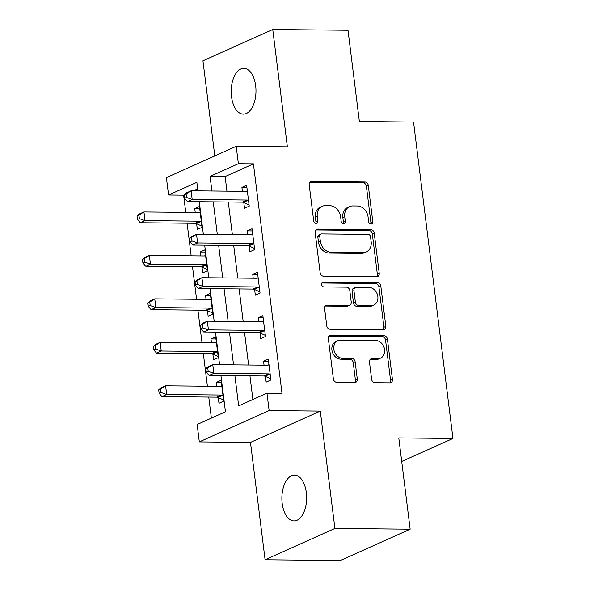 <?xml version="1.0" encoding="UTF-8"?>
<svg xmlns="http://www.w3.org/2000/svg" width="590" height="590" viewBox="0 0 590 590"><rect width="100%" height="100%" fill="white"/><g stroke="black" fill="none" stroke-linecap="round" stroke-linejoin="round"><path stroke-width="0.89" d="M371.029 224.082A2.456 2.006 65.8 0 0 371.737 223.935A2.456 2.006 65.8 0 0 372.799 221.715L368.285 185.452A3.51 2.869 65.8 0 0 364.9 182.008L311.727 181.477A3.51 2.869 65.8 0 0 310.716 181.683A3.51 2.869 65.8 0 0 309.197 184.862L313.718 221.125A2.456 2.006 65.8 0 0 316.078 223.529A2.456 2.006 65.8 0 0 316.786 223.389A2.456 2.006 65.8 0 0 317.848 221.162L317.265 216.471A11.24 9.175 65.8 0 1 322.118 206.308A11.24 9.175 65.8 0 1 325.363 205.644L329.788 205.689A11.24 9.175 65.8 0 1 340.607 216.707L341.19 221.398A2.456 2.006 65.8 0 0 343.557 223.809A2.456 2.006 65.8 0 0 344.265 223.662A2.456 2.006 65.8 0 0 345.327 221.442L344.737 216.744A11.24 9.175 65.8 0 1 349.597 206.589A11.24 9.175 65.8 0 1 352.835 205.917L357.267 205.962A11.24 9.175 65.8 0 1 368.079 216.98L368.662 221.67A2.456 2.006 65.8 0 0 371.029 224.082M370.653 224.038A2.456 2.006 65.8 0 0 370.911 222.563L366.397 186.3A3.51 2.869 65.8 0 0 363.02 182.856L309.868 182.325M315.702 223.492A2.456 2.006 65.8 0 0 315.967 222.01L315.377 217.319L317.265 216.471M343.173 223.765A2.456 2.006 65.8 0 0 343.439 222.282L342.856 217.592L344.737 216.744M306.335 492.606A22.899 12.39 -89.4 0 0 294.491 475.12A22.899 12.39 -89.4 0 0 282.19 503.44A22.899 12.39 -89.4 0 0 294.034 520.926A22.899 12.39 -89.4 0 0 306.335 492.606M255.669 85.808A22.899 12.39 -89.4 0 0 243.825 68.322A22.899 12.39 -89.4 0 0 231.516 96.642A22.899 12.39 -89.4 0 0 243.36 114.128A22.899 12.39 -89.4 0 0 255.669 85.808M371.619 379.267A3.51 2.869 65.8 0 0 375.004 382.704L389.916 382.858A3.51 2.869 65.8 0 0 390.934 382.645A3.51 2.869 65.8 0 0 392.446 379.473L387.431 339.198A3.51 2.869 65.8 0 0 384.053 335.762L330.879 335.223A3.51 2.869 65.8 0 0 329.869 335.43A3.51 2.869 65.8 0 0 328.35 338.608L333.365 378.883A3.51 2.869 65.8 0 0 336.743 382.32L354.767 382.504A3.51 2.869 65.8 0 0 355.777 382.298A3.51 2.869 65.8 0 0 357.297 379.119L355.151 361.884A3.51 2.869 65.8 0 0 351.765 358.44L342.834 358.351A9.396 7.67 65.8 0 1 334.124 350.777A9.396 7.67 65.8 0 1 337.849 340.651A9.396 7.67 65.8 0 1 340.555 340.098L375.565 340.445A9.396 7.67 65.8 0 1 384.274 348.019A9.396 7.67 65.8 0 1 380.55 358.145A9.396 7.67 65.8 0 1 377.836 358.705L372.002 358.646A3.51 2.869 65.8 0 0 370.992 358.853A3.51 2.869 65.8 0 0 369.473 362.031L371.619 379.267M410.146 529.193L340.334 560.5L265.094 559.748L334.906 528.441L410.146 529.193L398.781 437.92L452.958 438.466L413.546 122.064L359.369 121.525L348.004 30.252L272.757 29.5L287.374 146.844L236.214 146.335L238.375 163.718L253.427 163.865L282.005 393.346L266.96 393.191L269.129 410.581L199.317 441.888L197.149 424.505L225.454 411.813L220.933 375.565M334.906 528.441L320.289 411.09L269.129 410.581M376.7 276.717A3.51 2.869 65.8 0 0 377.711 276.511A3.51 2.869 65.8 0 0 379.23 273.332L374.215 233.065A3.51 2.869 65.8 0 0 370.83 229.621L317.656 229.09A3.51 2.869 65.8 0 0 316.646 229.296A3.51 2.869 65.8 0 0 315.126 232.467L320.141 272.742A3.51 2.869 65.8 0 0 323.526 276.186L376.7 276.717M380.823 286.135L385.838 326.403A3.51 2.869 65.8 0 1 384.319 329.581A3.51 2.869 65.8 0 1 383.308 329.788L330.135 329.25A3.51 2.869 65.8 0 1 326.757 325.813L324.611 308.577A3.51 2.869 65.8 0 1 326.123 305.399A3.51 2.869 65.8 0 1 327.14 305.192L348.705 305.406A3.51 2.869 65.8 0 0 349.715 305.2A3.51 2.869 65.8 0 0 351.234 302.028L349.811 290.59A3.51 2.869 65.8 0 0 346.426 287.153L323.976 286.924A2.456 2.006 65.8 0 1 321.697 284.941A2.456 2.006 65.8 0 1 322.671 282.293A2.456 2.006 65.8 0 1 323.379 282.145L377.445 282.691A3.51 2.869 65.8 0 1 380.823 286.135L378.935 286.976L383.95 327.251L385.838 326.403M272.757 29.5L202.945 60.807L214.797 155.937M253.427 163.865L225.122 176.558L226.944 191.153M228.293 202.009L232.357 234.614M233.706 245.469L237.77 278.074M239.12 288.93L243.183 321.535M244.533 332.391L248.596 364.996M249.946 375.852L252.896 399.504M243.803 202.591L244.511 208.248L249.231 206.131L246.627 185.275L241.915 187.391L242.402 191.308M249.216 246.052L249.924 251.709L254.644 249.592L252.041 228.736L247.328 230.852L247.815 234.768M254.629 289.513L255.337 295.17L260.057 293.06L257.454 272.197L252.741 274.313L253.228 278.229M260.043 332.981L260.751 338.631L265.471 336.521L262.867 315.657L258.155 317.774L258.641 321.69M265.463 376.442L266.164 382.099L270.884 379.982L268.28 359.118L263.568 361.235L264.055 365.151M184.22 194.906L183.615 195.179L185.754 212.363M187.104 223.227L191.167 255.824M192.517 266.687L196.581 299.292M197.93 310.148L201.994 342.753M203.344 353.609L207.407 386.214M208.757 397.07L211.382 418.118M197.68 188.866L193.336 190.813M196.632 223.75L197.34 229.407L202.06 227.29L199.457 206.426L194.744 208.543L195.231 212.459M202.046 267.211L202.754 272.868L207.474 270.751L204.87 249.887L200.157 252.004L200.644 255.92M207.459 310.672L208.167 316.329L212.887 314.212L210.283 293.348L205.571 295.465L206.058 299.381M212.872 354.133L213.58 359.789L218.3 357.673L215.697 336.809L210.984 338.925L211.471 342.849M218.285 397.594L218.993 403.25L223.713 401.134L221.11 380.27L216.397 382.386L216.884 386.31M401.709 461.446L452.958 438.466M320.289 411.09L250.477 442.397L265.094 559.748M250.477 442.397L199.317 441.888M183.615 195.179L168.563 195.025L166.402 177.642L236.214 146.335M234.901 375.705L238.655 405.883L266.96 393.191M238.375 163.718L210.077 176.41L211.891 190.998M213.248 201.861L217.304 234.466M218.661 245.322L222.718 277.927M224.075 288.783L228.131 321.388M229.488 332.244L233.544 364.849M197.93 190.858L196.868 182.332L168.563 195.025M219.583 364.709L215.52 332.104M214.17 321.248L210.106 288.643M208.757 277.787L204.693 245.182M203.344 234.326L199.28 201.721M225.122 176.558L210.077 176.41M194.744 208.543L199.73 208.594M200.157 252.004L205.143 252.055M205.571 295.465L210.556 295.516M210.984 338.925L215.969 338.977M216.397 382.386L221.383 382.438M241.915 187.391L246.9 187.436M247.328 230.852L252.314 230.897M252.741 274.313L257.727 274.357M258.155 317.774L263.14 317.826M263.568 361.235L268.553 361.287M349.597 206.589L347.709 207.429A11.24 9.175 65.8 0 0 342.856 217.592M322.118 206.308L320.237 207.156A11.24 9.175 65.8 0 0 315.377 217.319M376.671 276.717A3.51 2.869 65.8 0 0 377.342 274.18L372.327 233.906A3.51 2.869 65.8 0 0 368.949 230.469L315.798 229.93M370.542 236.774A2.456 2.006 65.8 0 0 368.182 234.363L321.506 233.898A2.456 2.006 65.8 0 0 320.79 234.046A2.456 2.006 65.8 0 0 319.728 236.266L320.348 241.214A11.24 9.175 65.8 0 0 331.16 252.232L363.064 252.55A11.24 9.175 65.8 0 0 366.309 251.886A11.24 9.175 65.8 0 0 371.162 241.723L370.542 236.774M320.79 234.046L318.91 234.886A2.456 2.006 65.8 0 0 317.848 237.114L319.728 236.266M366.309 251.886L364.421 252.734A11.24 9.175 65.8 0 1 361.183 253.398L329.272 253.073A11.24 9.175 65.8 0 1 318.46 242.062L317.848 237.114M383.279 329.788A3.51 2.869 65.8 0 0 383.95 327.251M325.282 306.04L346.817 306.254A3.51 2.869 65.8 0 0 347.827 306.048L349.715 305.2M321.897 283.001L375.557 283.532L377.445 282.691M371.081 305.635A9.396 7.67 65.8 0 0 373.787 305.074A9.396 7.67 65.8 0 0 377.519 294.948A9.396 7.67 65.8 0 0 368.809 287.374L356.471 287.249A3.51 2.869 65.8 0 0 355.46 287.455A3.51 2.869 65.8 0 0 353.941 290.634L355.364 302.065A3.51 2.869 65.8 0 0 358.75 305.509L371.081 305.635L369.193 306.483A9.396 7.67 65.8 0 0 371.899 305.922L373.787 305.074M355.46 287.455L353.572 288.304A3.51 2.869 65.8 0 0 352.06 291.482L353.941 290.634M369.193 306.483L356.862 306.358A3.51 2.869 65.8 0 1 353.484 302.913L352.06 291.482M378.935 286.976A3.51 2.869 65.8 0 0 375.557 283.532M380.55 358.145L378.662 358.993A9.396 7.67 65.8 0 1 375.955 359.553L370.144 359.494M337.849 340.651L335.961 341.499A9.396 7.67 65.8 0 0 332.236 351.625A9.396 7.67 65.8 0 0 340.946 359.199L342.834 358.351M354.738 382.504A3.51 2.869 65.8 0 0 355.409 379.967L353.263 362.732A3.51 2.869 65.8 0 0 349.885 359.288L340.946 359.199M389.894 382.858A3.51 2.869 65.8 0 0 390.565 380.321L385.543 340.046A3.51 2.869 65.8 0 0 382.165 336.602L329.021 336.071M200.165 212.083L199.804 212.253A3.577 2.921 -114.2 0 1 199.744 212.282A3.577 2.921 -114.2 0 1 198.712 212.496L143.938 211.95L145.015 220.638L140.302 222.755L195.076 223.3A3.577 2.921 -114.2 0 1 196.234 223.566L201.913 226.118M200.143 211.928L199 212.481M139.365 218.625L138.93 215.151L137.042 215.999L137.477 219.473L139.365 218.625L145.015 220.638L199.796 221.191A3.577 2.921 -114.2 0 1 200.947 221.449L201.352 221.633M137.042 215.999L139.218 214.059L143.938 211.95L138.93 215.151M140.302 222.755L137.477 219.473M184.213 194.84L184.648 198.321L186.536 197.473L186.101 193.999L184.213 194.84L186.388 192.908L191.108 190.791L245.882 191.344A3.577 2.921 65.8 0 0 246.915 191.131A3.577 2.921 65.8 0 0 246.974 191.101L247.335 190.931M186.101 193.999L191.108 190.791L192.185 199.486L187.472 201.603L242.247 202.149A3.577 2.921 65.8 0 1 243.405 202.414L249.083 204.959M248.523 200.475L248.117 200.298A3.577 2.921 65.8 0 0 246.967 200.032L192.185 199.486L186.536 197.473M246.17 191.33L247.313 190.777M184.648 198.321L187.472 201.603M205.578 255.544L205.217 255.721A3.577 2.921 -114.2 0 1 205.158 255.743A3.577 2.921 -114.2 0 1 204.125 255.957L149.351 255.411L150.428 264.099L145.715 266.215L200.489 266.769A3.577 2.921 -114.2 0 1 201.647 267.027L207.326 269.578M205.556 255.389L204.413 255.942M144.779 262.085L144.344 258.612L142.456 259.46L142.891 262.933L144.779 262.085L150.428 264.099L205.209 264.652A3.577 2.921 -114.2 0 1 206.36 264.91L206.766 265.094M142.456 259.46L144.631 257.52L149.351 255.411L144.344 258.612M145.715 266.215L142.891 262.933M210.991 299.005L210.63 299.182A3.577 2.921 -114.2 0 1 210.571 299.204A3.577 2.921 -114.2 0 1 209.539 299.418L154.764 298.872L155.841 307.56L151.129 309.676L205.903 310.229A3.577 2.921 -114.2 0 1 207.061 310.488L212.739 313.039M210.969 298.85L209.826 299.403M150.192 305.546L149.757 302.073L147.869 302.921L148.304 306.394L150.192 305.546L155.841 307.56L210.623 308.113A3.577 2.921 -114.2 0 1 211.773 308.371L212.179 308.555M147.869 302.921L150.044 300.989L154.764 298.872L149.757 302.073M151.129 309.676L148.304 306.394M216.405 342.466L216.043 342.643A3.577 2.921 -114.2 0 1 215.984 342.672A3.577 2.921 -114.2 0 1 214.952 342.879L160.178 342.333L161.254 351.021L156.542 353.137L211.316 353.69A3.577 2.921 -114.2 0 1 212.474 353.948L218.153 356.5M216.382 342.311L215.239 342.864M155.605 349.015L155.17 345.534L153.282 346.382L153.717 349.855L155.605 349.015L161.254 351.021L216.036 351.574A3.577 2.921 -114.2 0 1 217.186 351.832L217.592 352.016M153.282 346.382L155.458 344.449L160.178 342.333L155.17 345.534M156.542 353.137L153.717 349.855M189.626 238.301L190.061 241.782L191.949 240.934L191.514 237.46L189.626 238.301L191.802 236.369L196.522 234.252L251.296 234.805A3.577 2.921 65.8 0 0 252.328 234.591A3.577 2.921 65.8 0 0 252.387 234.562L252.749 234.392M191.514 237.46L196.522 234.252L197.598 242.947L192.886 245.064L247.66 245.61A3.577 2.921 65.8 0 1 248.818 245.875L254.496 248.419M253.936 243.943L253.53 243.758A3.577 2.921 65.8 0 0 252.38 243.493L197.598 242.947L191.949 240.934M251.583 234.791L252.727 234.237M190.061 241.782L192.886 245.064M195.039 281.762L195.474 285.243L197.362 284.395L196.927 280.921L195.039 281.762L197.215 279.83L201.935 277.713L256.709 278.266A3.577 2.921 65.8 0 0 257.742 278.052A3.577 2.921 65.8 0 0 257.8 278.023L258.162 277.853M196.927 280.921L201.935 277.713L203.019 286.408L198.299 288.525L253.073 289.07A3.577 2.921 65.8 0 1 254.231 289.336L259.91 291.888M259.349 287.404L258.944 287.219A3.577 2.921 65.8 0 0 257.793 286.954L203.019 286.408L197.362 284.395M256.997 278.251L258.14 277.698M195.474 285.243L198.299 288.525M200.46 325.223L200.888 328.704L202.776 327.856L202.341 324.382L200.46 325.223L202.628 323.291L207.348 321.174L262.122 321.727A3.577 2.921 65.8 0 0 263.155 321.513A3.577 2.921 65.8 0 0 263.214 321.484L263.575 321.314M202.341 324.382L207.348 321.174L208.432 329.869L203.712 331.986L258.486 332.531A3.577 2.921 65.8 0 1 259.644 332.797L265.323 335.349M264.762 330.865L264.357 330.68A3.577 2.921 65.8 0 0 263.206 330.422L208.432 329.869L202.776 327.856M262.41 321.712L263.553 321.159M200.888 328.704L203.712 331.986M221.818 385.926L221.457 386.103A3.577 2.921 -114.2 0 1 221.398 386.133A3.577 2.921 -114.2 0 1 220.365 386.339L165.591 385.794L166.675 394.481L161.955 396.598L216.729 397.151A3.577 2.921 -114.2 0 1 217.887 397.409L223.566 399.961M221.796 385.779L220.653 386.332M161.018 392.475L160.583 388.994L158.703 389.843L159.13 393.316L161.018 392.475L166.675 394.481L221.449 395.035A3.577 2.921 -114.2 0 1 222.6 395.3L223.005 395.477M158.703 389.843L160.871 387.91L165.591 385.794L160.583 388.994M161.955 396.598L159.13 393.316M205.873 368.691L206.301 372.165L208.189 371.317L207.754 367.843L205.873 368.691L208.041 366.751L212.761 364.642L267.536 365.188A3.577 2.921 65.8 0 0 268.568 364.974A3.577 2.921 65.8 0 0 268.627 364.945L268.988 364.775M207.754 367.843L212.761 364.642L213.845 373.33L209.126 375.447L263.9 375.992A3.577 2.921 65.8 0 1 265.058 376.258L270.736 378.81M270.176 374.326L269.77 374.141A3.577 2.921 65.8 0 0 268.62 373.883L213.845 373.33L208.189 371.317M267.823 365.173L268.966 364.62M206.301 372.165L209.126 375.447M370.911 222.563L372.799 221.715M315.967 222.01L317.848 221.162M343.439 222.282L345.327 221.442M309.89 182.303L311.727 181.477M363.02 182.856L364.9 182.008M366.397 186.3L368.285 185.452M315.82 229.916L317.656 229.09M368.949 230.469L370.83 229.621M372.327 233.906L374.215 233.065M377.342 274.18L379.23 273.332M318.46 242.062L320.348 241.214M329.272 253.073L331.16 252.232M361.183 253.398L363.064 252.55M325.296 306.018L327.14 305.192M346.817 306.254L348.705 305.406M322.096 282.728L323.379 282.145M353.484 302.913L355.364 302.065M356.862 306.358L358.75 305.509M370.166 359.472L372.002 358.646M375.955 359.553L377.836 358.705M349.885 359.288L351.765 358.44M353.263 362.732L355.151 361.884M355.409 379.967L357.297 379.119M329.036 336.049L330.879 335.223M382.165 336.602L384.053 335.762M385.543 340.046L387.431 339.198M390.565 380.321L392.446 379.473M195.076 223.3L199.796 221.191M196.234 223.566L200.947 221.449M248.117 200.298L243.405 202.414M246.967 200.032L242.247 202.149M200.489 266.769L205.209 264.652M201.647 267.027L206.36 264.91M205.903 310.229L210.623 308.113M207.061 310.488L211.773 308.371M211.316 353.69L216.036 351.574M212.474 353.948L217.186 351.832M253.53 243.758L248.818 245.875M252.38 243.493L247.66 245.61M258.944 287.219L254.231 289.336M257.793 286.954L253.073 289.07M264.357 330.68L259.644 332.797M263.206 330.422L258.486 332.531M216.729 397.151L221.449 395.035M217.887 397.409L222.6 395.3M269.77 374.141L265.058 376.258M268.62 373.883L263.9 375.992"/></g></svg>
